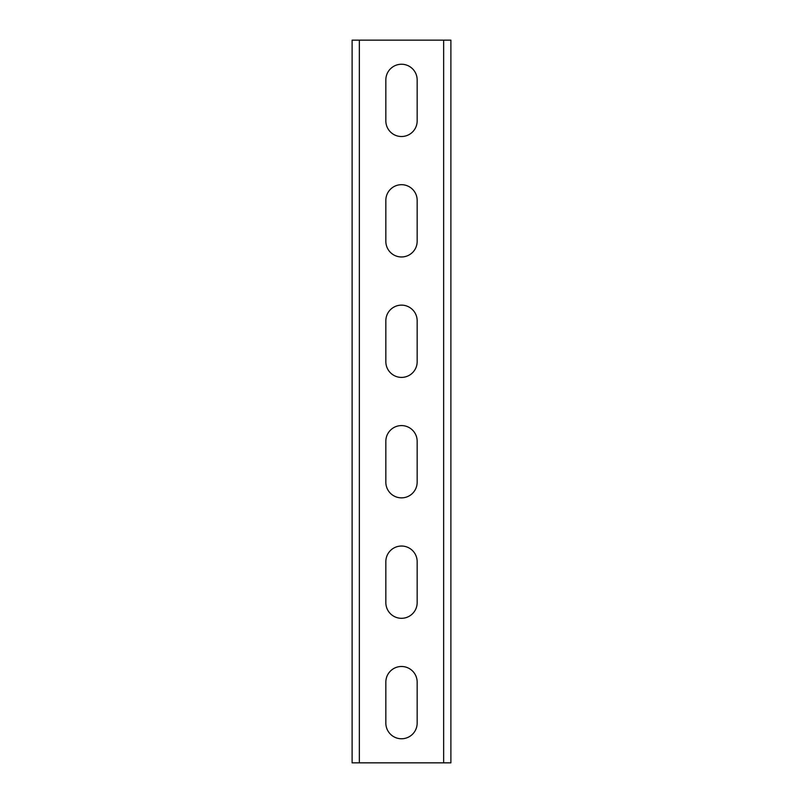 <?xml version="1.0" encoding="UTF-8"?>
<svg xmlns="http://www.w3.org/2000/svg" width="803" height="803" viewBox="0 0 803 803"><rect width="100%" height="100%" fill="white"/><g stroke="black" fill="none" stroke-linecap="round" stroke-linejoin="round"><path stroke-width="1.2" d="M450.884 40.15L450.884 762.85L352.115 762.85L352.115 40.15L450.884 40.15M385.841 682.149L385.841 723.101A15.658 15.658 0 0 0 401.5 738.76A15.658 15.658 0 0 0 417.159 723.101L417.159 682.149A15.658 15.658 0 0 0 401.5 666.49A15.658 15.658 0 0 0 385.841 682.149M385.841 561.698L385.841 602.651A15.658 15.658 0 0 0 401.5 618.31A15.658 15.658 0 0 0 417.159 602.651L417.159 561.698A15.658 15.658 0 0 0 401.5 546.04A15.658 15.658 0 0 0 385.841 561.698M385.841 441.248L385.841 482.201A15.658 15.658 0 0 0 401.5 497.86A15.658 15.658 0 0 0 417.159 482.201L417.159 441.248A15.658 15.658 0 0 0 401.5 425.59A15.658 15.658 0 0 0 385.841 441.248M385.841 320.798L385.841 361.751A15.658 15.658 0 0 0 401.5 377.41A15.658 15.658 0 0 0 417.159 361.751L417.159 320.798A15.658 15.658 0 0 0 401.5 305.14A15.658 15.658 0 0 0 385.841 320.798M385.841 200.348L385.841 241.301A15.658 15.658 0 0 0 401.5 256.96A15.658 15.658 0 0 0 417.159 241.301L417.159 200.348A15.658 15.658 0 0 0 401.5 184.69A15.658 15.658 0 0 0 385.841 200.348M385.841 79.898L385.841 120.852A15.658 15.658 0 0 0 401.5 136.51A15.658 15.658 0 0 0 417.159 120.852L417.159 79.898A15.658 15.658 0 0 0 401.5 64.24A15.658 15.658 0 0 0 385.841 79.898M443.657 40.15L443.657 762.85M359.342 40.15L359.342 762.85"/></g></svg>
